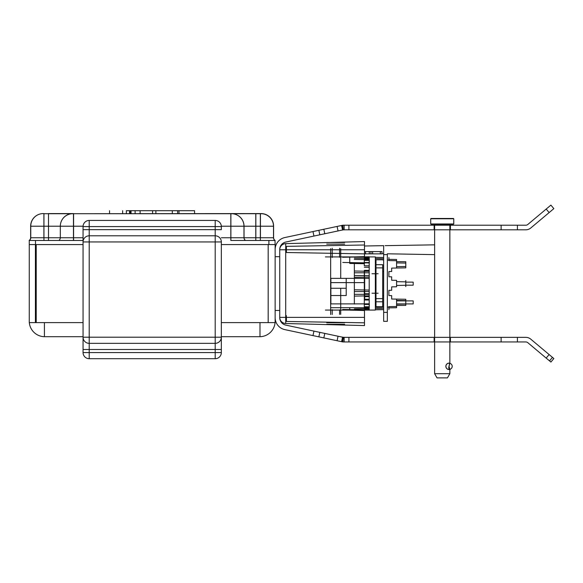 <?xml version="1.0" encoding="UTF-8"?>
<svg xmlns="http://www.w3.org/2000/svg" width="583" height="583" viewBox="0 0 583 583"><rect width="100%" height="100%" fill="white"/><g stroke="black" fill="none" stroke-linecap="round" stroke-linejoin="round"><path stroke-width="0.87" d="M453.472 218.487L431.005 218.487L453.472 218.487M431.005 224.251L453.472 224.251L431.005 224.251M433.839 224.251L450.637 224.251L433.839 224.251M447.438 377.886L449.857 373.696L449.857 369.586L449.07 366.328L449.857 363.078L449.857 225.031L434.619 225.031L434.619 373.696L449.857 373.696L434.619 373.696L437.039 377.886L447.438 377.886L437.039 377.886M449.806 363.143L449.07 366.328L449.857 369.586M434.619 225.031L449.857 225.031M449.012 366.328C449.828 362.276 449.828 362.276 449.012 366.335C449.828 362.276 449.828 362.276 449.012 366.335C448.4 368.143 448.83 369.126 450.309 369.272C448.852 369.054 448.414 368.07 449.012 366.335M453.763 223.959L430.713 223.959L453.763 223.959L453.763 218.778L430.713 218.778L453.763 218.778M549.514 360.884L552.465 357.364L553.85 358.53L550.899 362.05L527.804 342.673A3.083 3.083 0 0 0 525.822 341.951L342.935 341.951M546.169 358.086L549.128 354.566L530.756 339.153A7.681 7.681 0 0 0 525.822 337.353L343.336 337.353M344.145 337.273L344.145 341.667M343.343 337.273L342.884 341.667M342.578 341.893L284.861 329.621A12.279 12.279 0 0 1 275.132 317.611M552.465 357.364L549.128 354.566M343.19 337.244L342.41 341.58M312.976 335.604L313.938 331.108L285.816 325.125A7.681 7.681 0 0 1 279.731 317.611L279.731 249.553A7.681 7.681 0 0 1 285.816 242.04L313.938 236.057L312.976 231.56L284.861 237.543A12.279 12.279 0 0 0 275.132 249.553M341.645 341.405L342.564 337.105M343.219 337.331L338.045 336.231L337.091 340.727M338.045 336.231L324.797 333.418L323.842 337.914M324.797 333.418L319.812 332.354L318.857 336.85M319.812 332.354L313.938 331.108M312.976 231.56L342.571 225.271M323.842 229.25L324.797 233.747L338.045 230.934L337.091 226.437M338.045 230.934L343.219 229.833M342.564 230.059L341.653 225.789M313.938 236.057L319.812 234.811L318.857 230.314M319.812 234.811L324.797 233.747M342.942 225.213L525.822 225.213A3.083 3.083 0 0 0 527.804 224.491L550.899 205.114L546.191 209.064L549.142 212.584L553.85 208.634L550.899 205.114M343.19 229.906L342.877 225.526M343.336 229.811L525.822 229.811A7.681 7.681 0 0 0 530.756 228.011L549.142 212.584L546.191 209.064M344.145 225.526L344.145 229.891M553.85 208.634L549.142 212.584M354.355 304.056L354.355 262.671M354.369 271.022L369.207 271.284M375.357 271.387L376.006 271.401M382.703 271.518L383.665 271.532M369.207 277.071L354.369 277.326M354.369 296.106L369.207 295.843M375.357 295.734L376.006 295.727M382.703 295.61L383.665 295.596M354.369 289.795L369.207 290.057M383.665 258.728L375.357 258.582M369.207 258.473L354.355 258.211M383.665 308.4L375.357 308.545M369.207 308.655L354.355 308.917M388.883 306.636L396.578 306.498L396.578 307.729L388.883 307.86M396.578 307.11L396.578 299.101L391.659 299.021L391.659 295.603L388.89 295.552L388.89 290.327L391.659 290.283L391.659 286.88L396.578 286.792L396.578 280.328L391.659 280.241L391.659 276.823L388.89 276.779L388.89 271.554L391.659 271.503L391.659 268.107L396.578 268.027L396.578 260.105M388.883 259.355L396.578 259.493L396.578 260.718L388.883 260.586M354.355 310.141L369.207 309.886M375.357 309.777L383.665 309.631M391.659 268.107L396.578 268.027L396.586 261.643L405.797 261.723L405.804 267.859L396.578 268.02L405.797 267.859L405.804 266.511L405.804 263.071L396.578 262.911M388.89 271.554L391.659 271.503M396.578 280.328L391.659 280.241M391.659 276.823L388.89 276.779M388.89 290.327L391.659 290.283M391.659 295.603L388.89 295.552M396.578 304.217L405.804 304.056L405.804 299.268L396.578 299.101L405.797 299.268L405.804 305.405L396.586 305.485L396.586 299.101L391.659 299.021M405.804 263.071L405.804 261.723L396.586 261.643M391.659 286.88L396.578 286.792M405.797 280.489L405.797 286.632M396.578 281.684L405.804 281.844L405.804 285.284L396.578 285.444M396.586 305.485L405.797 305.405L405.804 304.056M375.357 257.351L383.665 257.497L375.357 257.351M369.207 257.241L354.355 256.986M364.674 307.052L369.207 306.971L364.674 307.052M375.357 306.862L381.209 306.76L375.357 306.862M405.804 300.617L396.578 300.456M396.586 266.671L405.804 266.511M387.338 254.611L387.338 321.32L387.338 312.364L383.665 312.364L383.665 321.32L383.665 245.654L383.665 254.611L387.338 254.611L383.665 254.611M387.338 312.364L383.665 312.364M382.703 264.704L382.703 306.716L376.006 306.716L376.006 259.792L376.006 301.797L382.703 301.797L382.703 264.704L376.006 264.704M382.703 298.62L376.006 298.62M342.775 262.467L369.316 262.933L369.207 256.782L342.68 257.249M363.326 303.896L369.316 303.794L369.207 309.937L342.68 309.478M405.804 285.174L413.187 285.174L413.187 282.128L405.804 282.128M396.578 303.925L413.187 303.925L413.187 300.886L396.578 300.886M325.394 256.906L362.036 256.906M369.207 310.069L369.207 256.906L375.357 256.906L375.357 310.069L325.394 310.069M378.134 293.227L371.99 293.227M364.674 304.443L364.674 303.896L330.874 303.896L330.874 278.368L364.674 278.368L364.674 299.997M330.874 307.7L364.674 307.7L364.674 306.767M364.674 278.368L330.874 278.368M346.215 295.53L346.215 288.264L346.215 295.53L330.874 295.53M346.215 278.368L346.215 288.264L330.874 288.264M369.228 278.368L364.309 278.368L364.309 299.997L369.228 299.997L364.309 299.997L364.309 304.443L369.228 304.443M369.228 265.775L364.309 265.775L364.309 258.014L369.228 258.014M369.228 308.961L364.309 308.961L364.309 304.443M364.309 278.368L364.309 270.366L369.228 270.366M369.228 259.02L364.309 259.02M369.228 267.24L364.309 267.24M369.228 271.299L364.309 271.299M369.228 293.723L364.309 293.723M369.228 296.638L364.309 296.638M369.228 307.984L364.309 307.984M326.713 244.102L344.655 244.102M330.648 287.135L330.648 248.628M326.713 242.484L344.655 242.484M344.655 322.72L326.713 322.72M330.648 279.687L330.648 314.543M344.655 324.337L326.713 324.337M364.484 252.927L364.484 246.434L364.484 251.594L380.342 251.594L380.342 253.86L382.011 253.86L364.477 253.86L364.477 244.998L286.428 246.361L286.428 252.512L364.477 253.875L364.477 249.772L364.477 256.629L349.727 257.016L349.727 263.443L364.477 263.698M380.342 251.594L382.011 251.594L380.342 251.594L380.342 253.86M382.011 251.594L382.011 253.86M370.948 251.594L370.948 253.86M44.308 336.697L44.417 336.697A15.479 15.479 0 0 1 29.318 322.603A15.479 15.479 0 0 0 44.425 336.697L44.417 322.603L83.063 322.603L29.267 322.603L36.219 322.603L36.219 244.561L29.267 244.561L83.063 244.561L29.267 244.561L29.267 322.603L29.267 240.48L83.063 240.48L73.465 240.48L73.465 213.699L73.465 240.48L58.825 240.48A3.483 3.483 0 0 0 60.311 237.755L60.311 226.211A12.505 12.505 0 0 1 73.465 213.713A12.505 12.505 0 0 0 60.311 226.211L60.311 237.755L83.063 237.755M232.172 213.597A12.505 12.505 0 0 0 230.883 213.597L230.883 213.582A12.505 12.505 0 0 1 232.172 213.597A12.505 12.505 0 0 0 230.883 213.597L230.883 237.755L244.037 237.755L244.037 226.211A12.505 12.505 0 0 0 230.883 213.713L230.883 213.713A12.505 12.505 0 0 1 244.037 226.211L244.037 237.755A3.483 3.483 0 0 0 245.53 240.48L230.883 240.48L230.883 213.699L230.883 240.48L268.894 240.48L260.353 240.48L260.353 213.699A12.505 12.505 0 0 1 273.507 226.211L273.507 237.755A3.483 3.483 0 0 0 275.001 240.48L275.132 244.561L268.18 244.561L268.18 322.603L275.132 322.603L275.132 244.561L221.336 244.561L275.132 244.561L275.132 322.603L221.336 322.603L275.081 322.603A15.479 15.479 0 0 1 259.982 336.697A15.479 15.479 0 0 0 275.081 322.603M268.18 244.561L268.18 322.603L221.336 322.603M259.982 322.603L259.982 336.697L259.982 322.603M44.417 336.697L83.063 336.697L44.425 336.697L44.417 322.603L29.318 322.603L83.063 322.603M221.336 336.697L259.982 336.697L221.336 336.697M268.894 244.561L268.894 240.48L275.132 240.48A3.075 3.075 0 0 1 273.587 237.806L273.587 226.211A12.505 12.505 0 0 0 260.441 213.713L260.441 237.755L260.441 213.582L73.465 213.713L230.883 213.713L230.883 237.755L230.883 213.713L231.531 213.699M245.472 240.48A3.483 3.483 0 0 1 243.986 237.755L255.799 237.755L255.799 213.699L255.799 237.755L255.799 213.699L260.353 213.699L260.353 237.755L273.507 237.755M255.799 237.755L255.799 240.48L255.799 237.755L260.353 237.755L260.353 240.48M243.986 237.755L243.986 226.211A12.505 12.505 0 0 0 230.832 213.713L230.832 240.48M261.002 213.699L230.832 213.713M245.53 240.48A3.483 3.483 0 0 1 244.037 237.755M274.797 240.254A3.483 3.483 0 0 1 273.595 237.755L273.595 226.087A12.505 12.505 0 0 0 260.441 213.597L261.082 213.582M255.85 213.597L230.883 213.582L255.85 213.597M73.582 240.48L73.582 213.597L48.498 213.597L48.498 240.48L48.498 213.582L48.498 237.755L48.498 213.713L43.907 213.713L43.907 237.755L43.907 213.597A12.505 12.505 0 0 0 30.768 226.087L30.768 237.806A3.075 3.075 0 0 1 29.216 240.48L43.907 240.48M29.179 240.48A3.483 3.483 0 0 0 30.673 237.755L30.673 226.211A12.629 12.629 0 0 1 43.944 213.597L43.944 240.48L35.505 240.48L35.505 244.561M43.062 213.582A12.629 12.629 0 0 0 30.637 226.211L30.637 237.755L43.944 237.755L43.944 213.582L43.295 213.582M73.582 213.597A12.629 12.629 0 0 0 60.311 226.211L60.311 237.755A3.483 3.483 0 0 1 58.825 240.48A3.483 3.483 0 0 0 60.311 237.755L43.944 237.755L43.944 240.48M48.498 213.597L72.933 213.582L48.498 213.582M48.498 213.713L73.465 213.713L73.465 240.48L73.465 213.713L230.883 213.699M30.637 237.755A3.483 3.483 0 0 1 29.15 240.48L29.216 240.48M29.267 244.561L29.267 240.48M73.465 240.48L73.465 213.713L72.817 213.699M126.343 213.699L126.343 210.696L194.569 210.696L172.298 210.696L172.298 213.699M135.118 210.696L135.118 213.699M129.564 213.699L129.564 210.696M131.037 210.696L131.037 213.699M140.109 210.696L140.109 213.699M177.633 210.696L177.633 213.699M155.88 210.696L155.88 213.699M152.593 210.696L152.593 213.699M178.988 210.696L178.988 213.699M83.063 337.2L89.214 337.2L89.214 241.945L83.063 241.945L83.063 337.2A6.143 6.143 0 0 0 89.214 343.343A6.143 6.143 0 0 1 83.063 337.2L83.063 352.562L89.214 352.562L89.214 337.2L221.336 337.2L221.336 349.494L221.336 337.2A6.143 6.143 0 0 1 215.193 343.343L89.214 343.343M221.336 352.562A6.143 6.143 0 0 1 215.193 358.705L215.193 352.562L221.336 352.562L221.336 349.494L215.193 349.494L215.193 352.562L89.214 352.562L89.214 358.705A6.143 6.143 0 0 1 83.063 352.562M83.063 241.945L83.063 229.658L83.063 241.945A6.143 6.143 0 0 1 89.214 235.802L89.214 226.583L83.063 226.583A6.143 6.143 0 0 1 89.214 220.44L215.193 220.44A6.143 6.143 0 0 1 221.336 226.583L215.193 226.583L215.193 220.44M83.063 226.583L83.063 229.658L215.193 229.658L215.193 226.583L89.214 226.583L89.214 220.44M215.193 343.343A6.143 6.143 0 0 0 221.336 337.2L221.336 241.945A6.143 6.143 0 0 0 215.193 235.802L215.193 241.945L89.214 241.945L89.214 235.802L215.193 235.802A6.143 6.143 0 0 1 221.336 241.945L215.193 241.945L215.193 349.494L83.063 349.494M215.193 235.802L215.193 229.658L221.336 229.658L221.336 226.583M89.214 358.705L215.193 358.705M279.731 249.772L279.731 317.371A6.143 6.143 0 0 0 285.714 323.514A6.143 6.143 0 0 1 279.731 317.371L285.714 317.371L285.714 249.772L279.731 249.772A6.143 6.143 0 0 1 285.714 243.628L285.714 249.772L364.477 249.772L364.477 241.566L285.714 243.628M285.714 323.514L285.714 317.371L364.477 317.371L364.477 325.576L285.714 323.514M363.245 310.491L349.727 310.069M363.245 256.658L353.743 256.906M286.428 317.371L286.428 321.459L364.477 322.822L364.477 310.52L349.727 310.134L349.727 307.7M344.925 325.066L327.274 324.607M364.477 293.723L364.477 271.299M327.274 242.543L344.925 242.083M364.484 320.708L364.484 314.215L364.484 320.708M332.208 257.475L332.208 248.227M332.208 314.514L332.208 309.675M286.326 319.346L286.326 315.585M286.326 251.564L286.326 247.797M387.338 307.11L388.868 307.081L388.912 309.537L388.912 308.312M388.912 258.816L388.912 257.591M348.911 337.353L348.911 341.951M343.037 229.935L342.403 225.599M348.911 229.811L348.911 225.213M376.006 272.778L375.357 272.778M369.207 272.778L354.369 272.778M354.369 275.577L369.207 275.577M375.357 275.577L376.006 275.577M376.006 291.551L375.357 291.551M369.207 291.551L354.369 291.551M354.369 294.349L369.207 294.349M375.357 294.349L376.006 294.349M364.674 282.617L330.874 282.617M364.674 303.896L330.874 303.896M369.228 262.532L364.309 262.532M369.228 260.368L364.309 260.368M369.228 306.767L364.309 306.767M372.617 251.594L372.617 253.86L372.617 251.594M369.279 251.594L369.279 253.86L369.279 251.594M365.556 251.594L365.556 253.86M35.417 244.561L35.417 322.603M230.883 237.755L221.336 237.755M244.037 226.211L221.321 226.211M83.078 226.211L30.637 226.211M273.507 226.211L243.986 226.211M255.85 237.755L255.85 213.713M449.755 363.209A3.199 3.199 0 0 0 445.857 366.328A3.199 3.199 0 0 0 450.309 369.279M430.713 218.778L430.713 223.959M279.731 256.695L275.132 256.695M279.731 310.469L275.132 310.469M501.118 337.353L501.118 341.951M517.405 337.353L517.405 341.951M434.131 337.353L434.131 341.951M450.419 337.353L450.419 341.951M517.405 229.811L517.405 225.213M501.118 229.811L501.118 225.213M450.419 229.811L450.419 225.213M434.131 229.811L434.131 225.213M449.056 363.194A3.141 3.141 0 0 0 446.338 367.902A3.141 3.141 0 0 0 451.774 367.902A3.141 3.141 0 0 0 449.056 363.194M383.665 307.175L375.357 307.321M369.207 307.423L364.674 307.503M388.868 260.047L387.338 260.018M383.665 259.952L382.703 259.938M376.006 259.821L375.357 259.807M369.207 259.705L354.311 259.442M383.665 245.654L364.477 245.997L383.665 245.676M383.665 321.32L387.338 321.32M376.006 259.792L382.703 259.792M376.006 267.889L382.703 267.889M371.99 273.748L378.134 273.748M369.228 299.254L364.309 299.254M340.727 248.628L340.727 278.368M340.727 314.368L340.727 288.264M255.799 213.699L231.48 213.699M109.546 210.696L109.546 213.699M194.569 210.696L194.569 213.699M130.279 210.696L130.279 213.699M122.641 213.699L122.641 210.696M339.583 257.278L339.583 248.227M339.583 314.39L339.583 309.872M385.159 245.654L434.619 244.838L385.108 245.654M383.665 253.729L382.011 253.7L383.665 253.736M387.338 253.794L434.619 254.633L387.338 253.794"/></g></svg>

